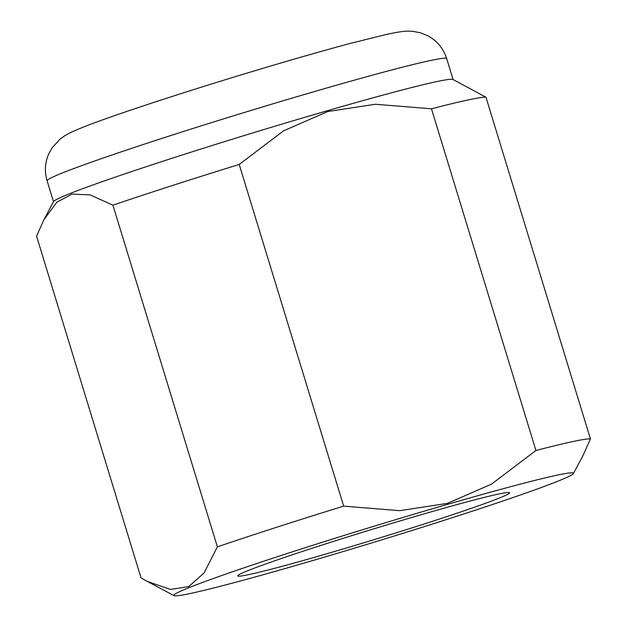 <?xml version="1.0" encoding="UTF-8"?>
<svg xmlns="http://www.w3.org/2000/svg" width="627" height="627" viewBox="0 0 627 627"><rect width="100%" height="100%" fill="white"/><g stroke="black" fill="none" stroke-linecap="round" stroke-linejoin="round"><path stroke-width="0.94" d="M323.501 554.715A142.117 5.204 163 0 0 509.571 492.783A142.117 5.204 163 0 0 423.828 513.96A142.117 5.204 163 0 0 237.751 575.892A142.117 5.204 163 0 0 323.501 554.715M573.415 473.557A208.932 7.657 163 0 0 447.412 504.382A208.932 7.657 163 0 0 174.079 595.65A208.932 7.657 163 0 0 299.918 564.292A208.932 7.657 163 0 0 573.415 473.557L583.149 455.273L590.43 438.908L485.972 97.232L452.921 79.449A208.932 7.657 163 0 0 327.082 110.814A208.932 7.657 163 0 0 53.585 201.541L43.851 219.826L56.869 202.176L71.987 194.096L90.178 194.911L112.915 205.178L217.381 546.862L204.088 572.953L188.798 586.574L170.395 589.427L147.251 581.409L141.028 577.875L36.57 236.191L43.851 219.826M343.667 506.122L239.208 164.446L283.592 130.831L327.678 111.559L375.416 104.254L431.47 108.808L535.936 450.492L491.552 484.099L447.466 503.371L399.72 510.676L343.667 506.122A236.081 8.653 163 0 0 217.381 546.862M239.208 164.446A236.081 8.653 163 0 0 112.915 205.178M485.972 97.232A236.081 8.653 163 0 0 431.47 108.808M590.43 438.908A236.081 8.653 163 0 0 535.936 450.492M320.648 89.755A208.932 7.657 163 0 0 61.187 173.444A208.932 7.657 163 0 0 47.096 180.795C44.462 171.767 44.932 162.957 48.506 154.375L52.017 147.917L59.886 139.28C65.851 134.491 70.334 132.548 80.82 128.112C103.384 118.777 165.818 97.898 233.33 77.27C278.513 63.476 317.67 52.151 350.806 43.279L387.643 34.156C400.653 31.499 405.755 30.731 412.793 31.35L420.349 32.769L427.512 35.629C436.933 40.645 443.328 48.31 446.698 58.624A208.932 7.657 163 0 0 320.648 89.755M53.491 201.714L47.096 180.795M174.079 595.65L147.251 581.409M453.102 79.543L446.698 58.624"/></g></svg>
